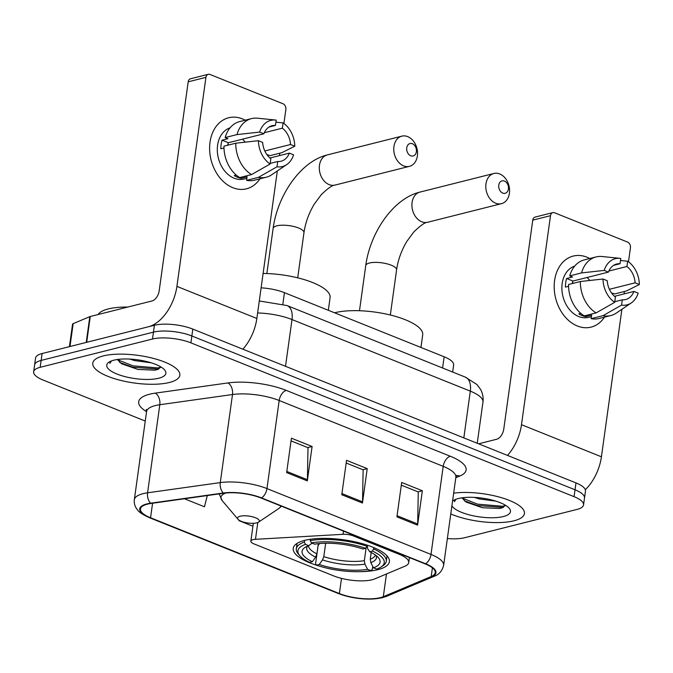 <?xml version="1.0" encoding="UTF-8"?>
<svg xmlns="http://www.w3.org/2000/svg" width="673" height="673" viewBox="0 0 673 673"><rect width="100%" height="100%" fill="white"/><g stroke="black" fill="none" stroke-linecap="round" stroke-linejoin="round"><path stroke-width="1.01" d="M372.127 579.747A27.475 8.715 -172.1 0 0 374.895 578.839L404.953 566.195A27.475 8.715 -172.1 0 0 408.721 562.578A27.475 8.715 -172.1 0 0 399.24 554.333L353.401 535.927A9.161 2.902 -172.1 0 0 343.028 534.312L255.471 539.317A9.161 2.902 -172.1 0 0 250.852 541.168A9.161 2.902 -172.1 0 0 254.015 543.91L333.724 575.911A27.475 8.715 -172.1 0 0 372.127 579.747M358.894 571.663A48.532 15.403 -172.1 0 0 377.831 569.678A48.532 15.403 -172.1 0 0 389.381 561.686A48.532 15.403 -172.1 0 0 358.995 542.775A48.532 15.403 -172.1 0 0 304.776 540.352A48.532 15.403 -172.1 0 0 293.226 548.344A48.532 15.403 -172.1 0 0 319.843 566.245M261.107 287.834A27.475 8.715 7.9 0 1 284.443 292.671L444.155 356.783A27.475 8.715 7.9 0 1 453.636 365.018L452.66 372.034M447.36 538.551A27.475 8.715 -172.1 0 0 464.698 537.71L577.013 509.427A27.475 8.715 -172.1 0 0 583.55 504.91L585.46 491.147A27.475 8.715 -172.1 0 0 575.979 482.903L192.815 329.097A27.475 8.715 -172.1 0 0 154.411 325.261L42.096 353.535A27.475 8.715 -172.1 0 0 35.56 358.061L34.609 364.943A27.475 8.715 -172.1 0 1 41.146 360.417A27.475 8.715 -172.1 0 0 34.609 364.943L33.65 371.824A27.475 8.715 -172.1 0 0 43.131 380.06L145.259 421.062M584.5 498.028A27.475 8.715 -172.1 0 0 575.028 489.784L191.864 335.978A27.475 8.715 -172.1 0 0 153.452 332.142L41.146 360.417L153.452 332.142A27.475 8.715 -172.1 0 1 191.864 335.978L575.028 489.784A27.475 8.715 -172.1 0 1 584.5 498.028M513.962 520.801A43.955 13.948 -172.1 0 0 524.427 513.566A43.955 13.948 -172.1 0 0 500.619 497.44A43.955 13.948 -172.1 0 0 453.661 493.149A43.955 13.948 -172.1 0 1 500.619 497.44A43.955 13.948 -172.1 0 1 524.427 513.566A43.955 13.948 -172.1 0 1 513.962 520.801A43.955 13.948 -172.1 0 1 450.775 513.945A43.955 13.948 -172.1 0 0 513.962 520.801M169.394 382.483A43.955 13.948 -172.1 0 0 179.851 375.248A43.955 13.948 -172.1 0 0 152.334 358.12A43.955 13.948 -172.1 0 0 103.238 355.924A43.955 13.948 -172.1 0 0 92.773 363.168A43.955 13.948 -172.1 0 0 120.29 380.295A43.955 13.948 -172.1 0 0 169.394 382.483A43.955 13.948 -172.1 0 0 179.851 375.248A43.955 13.948 -172.1 0 0 152.334 358.12A43.955 13.948 -172.1 0 0 103.238 355.924A43.955 13.948 -172.1 0 0 92.773 363.168A43.955 13.948 -172.1 0 0 120.29 380.295A43.955 13.948 -172.1 0 0 169.394 382.483M380.354 597.649A29.301 9.296 7.9 0 1 339.385 593.561L150.559 517.756A29.301 9.296 7.9 0 1 140.455 508.973A29.301 9.296 7.9 0 1 151.046 503.454L223.73 493.25A29.301 9.296 7.9 0 1 261.082 498.028L425.117 563.873A29.301 9.296 7.9 0 1 435.229 572.664A29.301 9.296 7.9 0 1 431.208 576.534L383.307 596.69A29.301 9.296 7.9 0 1 380.354 597.649M380.91 597.868A30.033 9.531 -172.1 0 0 383.93 596.884L431.83 576.727A30.033 9.531 -172.1 0 0 425.588 563.755L261.553 497.911A30.033 9.531 -172.1 0 0 223.276 493.006L150.584 503.211A30.033 9.531 -172.1 0 0 150.087 517.882L338.914 593.679A30.033 9.531 -172.1 0 0 380.91 597.868M583.55 504.91A27.475 8.715 -172.1 0 0 574.069 496.666L190.905 342.86A27.475 8.715 -172.1 0 0 152.502 339.024L40.187 367.298A27.475 8.715 -172.1 0 0 33.65 371.824M396.91 516.864L401.68 482.457L422.358 490.752L417.58 525.159L396.91 516.864M286.648 472.597L291.417 438.19L312.095 446.493L307.317 480.901L286.648 472.597M341.775 494.731L346.553 460.324L367.222 468.627L362.453 503.034L341.775 494.731M184.452 498.76L204.466 506.794L207.301 495.555M238.991 520.128L238.923 520.624L252.922 526.244M367.222 468.627L362.865 469.72M346.174 463.024L363.126 469.821L362.545 501.856A7.327 4.29 111.9 0 1 362.453 503.034M312.095 446.493L307.738 447.587M291.047 440.891L307.998 447.696L307.41 479.723A7.327 4.29 111.9 0 1 307.317 480.901M422.358 490.752L418 491.854M401.31 485.149L418.261 491.955L417.681 523.981A7.327 4.29 111.9 0 1 417.58 525.159M238.923 520.624L239.041 520.162M495.824 501.133L479.142 498.903L474.372 497.389M451.894 505.844A29.856 9.472 -172.1 0 0 473.481 515.855A29.856 9.472 -172.1 0 0 503.354 516.544A29.856 9.472 -172.1 0 0 509.192 508.25A29.856 9.472 -172.1 0 0 486.941 498.929A29.856 9.472 -172.1 0 0 458.422 498.508A29.856 9.472 -172.1 0 0 453.459 500.519A29.856 9.472 -172.1 0 0 452.534 501.25M461.922 497.827L466.086 502.058L482.415 507.728L499.316 508.485L501.965 507.913L505.6 505.339M455.259 499.551L454.502 501.637L455.974 499.257M454.502 501.637L454.536 501.057M505.532 505.541L502.504 506.256L477.519 504.153L461.981 497.986M503.286 507.442L477.325 505.516L464.286 500.771M586.932 257.187A36.628 27.332 -104.1 0 1 589.758 258.516A36.628 27.332 -104.1 0 0 586.932 257.187A36.628 27.332 -104.1 0 0 554.594 280.532A36.628 27.332 -104.1 0 0 577.384 326.001A36.628 27.332 -104.1 0 1 554.266 289.331A36.628 27.332 -104.1 0 1 573.211 256.077A36.628 27.332 -104.1 0 1 586.932 257.187M604.514 317.126A36.628 27.332 -104.1 0 1 577.384 326.001A36.628 27.332 -104.1 0 0 591.096 327.12L591.096 327.12A36.628 27.332 -104.1 0 0 604.514 317.126M585.308 489.734A36.628 21.435 -68.1 0 0 601.426 456.799L621.902 309.277M507.509 455.419A36.628 21.435 -68.1 0 0 521.491 424.705L550.497 215.68L532.764 220.147L503.757 429.172A9.161 5.359 111.9 0 1 496.649 439.259L478.587 443.81M624.031 293.916L624.367 291.502M628.489 261.789L630.433 247.773A4.576 3.415 75.9 0 0 627.589 242.087L554.535 212.761A4.576 3.415 75.9 0 0 552.819 212.626A4.576 3.415 75.9 0 0 550.497 215.68M532.764 220.147A4.576 3.415 -104.1 0 1 535.085 217.093L552.819 212.626M572.521 282.357A22.89 17.086 -104.1 0 1 573.211 283.316M608.863 271.042L626.925 266.5A18.314 13.67 -104.1 0 1 635.11 282.828L609.393 289.306M614.516 296.313L633.916 291.434A18.314 13.67 -104.1 0 1 625.638 299.535A18.314 13.67 -104.1 0 1 622.306 299.813L614.769 301.714M587.041 277.495A18.314 13.67 -104.1 0 1 589.775 280.473M591.449 316.638L588.639 317.345A26.558 19.82 -104.1 0 1 578.696 316.537A26.558 19.82 -104.1 0 1 561.98 290.652A26.558 19.82 -104.1 0 1 574.649 266.138M633.916 291.434L638.155 293.134A23.807 17.767 -104.1 0 1 631.291 302.926L616.283 313.08A30.218 22.554 -104.1 0 1 610.815 315.544L598.995 318.522A30.218 22.554 -104.1 0 1 591.163 318.657L591.651 315.166L585.737 316.655A26.558 19.82 -104.1 0 1 582.246 315.645A26.558 19.82 -104.1 0 1 578.847 313.887L580.841 313.391M572.21 283.569A18.314 13.67 75.9 0 1 572.959 281.045L608.417 272.111L604.186 270.411L581.556 272.91L569.728 275.888L572.521 277.007L566.616 278.496A26.558 19.82 -104.1 0 0 565.421 287.102L568.55 286.311M584.273 315.889A30.218 22.554 -104.1 0 1 568.542 284.494L580.362 281.516L602.991 279.017L607.231 280.717A18.314 13.67 -104.1 0 0 615.416 297.045L614.676 302.337L596.101 312.911L584.273 315.889M569.728 275.888A30.218 22.554 -104.1 0 1 584.24 259.913L596.059 256.935A30.218 22.554 -104.1 0 1 602.032 256.514L620.069 258.356A23.807 17.767 -104.1 0 1 620.767 258.44L620.035 263.732L613.625 265.347M591.163 318.657L602.991 315.679L621.566 305.105L622.306 299.813M610.815 315.544A30.218 22.554 -104.1 0 1 602.991 315.679M596.101 312.911A30.218 22.554 -104.1 0 1 580.362 281.516M581.556 272.91A30.218 22.554 -104.1 0 1 596.059 256.935M631.291 302.926A23.807 17.767 -104.1 0 1 621.566 305.105M614.676 302.337A23.807 17.767 -104.1 0 1 602.991 279.017M604.186 270.411A23.807 17.767 -104.1 0 1 620.069 258.356M608.417 272.111A18.314 13.67 -104.1 0 1 616.695 264.009A18.314 13.67 -104.1 0 1 620.035 263.732M611.471 292.923L614.693 293.933L626.513 290.963L639.35 284.528L635.11 282.828M626.925 266.5L627.665 261.208L620.481 260.501M627.665 261.208A23.807 17.767 -104.1 0 1 639.35 284.528M585.737 316.655L585.905 315.477M572.959 281.045L566.616 278.496M504.43 181.062A6.41 4.787 75.9 0 0 498.777 185.151A6.41 4.787 75.9 0 0 502.765 193.101A6.41 4.787 75.9 0 0 508.418 189.02A6.41 4.787 75.9 0 0 504.43 181.062M495.656 203.196A15.572 11.618 -104.1 0 1 485.83 187.607A15.572 11.618 -104.1 0 1 493.889 173.474A15.572 11.618 -104.1 0 1 499.719 173.945A15.572 11.618 -104.1 0 1 509.545 189.534A15.572 11.618 -104.1 0 1 501.486 203.667A15.572 11.618 -104.1 0 1 495.656 203.196M374.104 547.738L372.489 551.069A43.585 13.83 -172.1 0 1 381.12 566.96A43.585 13.83 -172.1 0 1 376.644 569.089L373.456 567.802A39.379 12.493 -172.1 0 0 378.394 557.69A39.379 12.493 -172.1 0 0 369.755 551.759L367.593 548.537L367.222 545.155M371.185 552.466L370.251 559.187L370.848 562.636L373.456 567.802M372.766 566.447L372.354 569.408L370.73 570.578A43.585 13.83 -172.1 0 1 316.529 565.16L315.578 563.738L318.136 545.332L319.591 543.54M420.953 347.47L422.703 334.851A50.366 15.984 -172.1 0 0 391.173 315.225A50.366 15.984 -172.1 0 0 334.91 312.709A50.366 15.984 -172.1 0 0 334.582 312.794M299.746 555.671A43.585 13.83 -172.1 0 1 305.492 544.381L304.339 542.11A45.419 14.411 -172.1 0 0 296.313 548.773A45.419 14.411 -172.1 0 0 298.248 553.904L299.746 555.671A43.585 13.83 -172.1 0 0 309.639 562.392L312.373 561.711L315.62 557.126L316.916 553.862L318.329 543.658M304.339 542.11L304.575 540.402M310.438 539.25L310.253 540.621L311.397 542.892A43.585 13.83 -172.1 0 1 365.599 548.31L367.029 546.291A45.419 14.411 -172.1 0 0 310.253 540.621M367.029 546.291L367.189 545.147M381.12 566.96L383.038 565.673A45.419 14.411 -172.1 0 0 386.294 561.257A45.419 14.411 -172.1 0 0 373.919 549.05M305.492 544.381L308.68 545.668A39.379 12.493 -172.1 0 0 304.886 547.494A39.379 12.493 -172.1 0 0 312.373 561.711M365.599 548.31L362.865 548.991A39.379 12.493 -172.1 0 0 314.585 544.179L311.397 542.892M369.755 551.759L372.489 551.069M312.365 543.027L308.68 545.668M316.529 565.16L319.263 564.47A39.379 12.493 -172.1 0 0 367.542 569.291L370.73 570.578M325.665 543.237L323.806 556.63L322.51 559.894L319.263 564.47M367.542 569.291L364.934 564.125L364.337 560.676L366.162 547.511M412.406 143.736A6.41 4.787 75.9 0 0 406.744 147.816A6.41 4.787 75.9 0 0 410.732 155.774A6.41 4.787 75.9 0 0 416.394 151.694A6.41 4.787 75.9 0 0 412.406 143.736M403.623 165.869A15.572 11.618 -104.1 0 1 393.798 150.281A15.572 11.618 -104.1 0 1 401.857 136.148A15.572 11.618 -104.1 0 1 407.687 136.619A15.572 11.618 -104.1 0 1 417.512 152.207A15.572 11.618 -104.1 0 1 409.453 166.34A15.572 11.618 -104.1 0 1 403.623 165.869M240.177 516.233A10.987 3.483 -172.1 0 0 238.023 519.287A10.987 3.483 -172.1 0 0 246.217 522.719A10.987 3.483 -172.1 0 0 256.716 522.871A10.987 3.483 -172.1 0 0 258.541 522.13A10.987 3.483 -172.1 0 0 254.108 517.259A10.987 3.483 -172.1 0 0 240.177 516.233M328.331 310.287L330.081 297.668A50.366 15.984 -172.1 0 0 263.101 273.474M242.356 118.869A36.628 27.332 -104.1 0 1 245.182 120.198A36.628 27.332 -104.1 0 0 242.356 118.869A36.628 27.332 -104.1 0 0 210.018 142.213A36.628 27.332 -104.1 0 0 232.808 187.683A36.628 27.332 -104.1 0 1 209.69 151.013A36.628 27.332 -104.1 0 1 228.643 117.758A36.628 27.332 -104.1 0 1 242.356 118.869M259.938 178.808A36.628 27.332 -104.1 0 1 232.808 187.683A36.628 27.332 -104.1 0 0 246.528 188.802L246.528 188.802A36.628 27.332 -104.1 0 0 259.938 178.808M86.691 342.305L148.497 326.75A36.628 21.435 -68.1 0 0 176.915 286.387L205.921 77.361L188.188 81.828L159.181 290.854A9.161 5.359 111.9 0 1 152.081 300.94L90.266 316.503L86.691 342.305A4.576 1.455 -172.1 0 0 86.228 342.456M242.877 349.186A36.628 21.435 -68.1 0 0 256.859 318.48L277.326 170.959M279.455 155.606L279.791 153.183M283.913 123.47L285.857 109.455A4.576 3.415 75.9 0 0 283.013 103.768L209.959 74.442A4.576 3.415 75.9 0 0 208.251 74.308A4.576 3.415 75.9 0 0 205.921 77.361M188.188 81.828A4.576 3.415 -104.1 0 1 190.518 78.775L208.251 74.308M69.428 346.654L72.541 324.26A4.576 1.455 7.9 0 1 73.164 323.654L89.812 316.655A4.576 1.455 7.9 0 1 90.266 316.503M227.945 144.039A22.89 17.086 -104.1 0 1 228.635 144.998M264.296 132.724L282.357 128.181A18.314 13.67 -104.1 0 1 290.543 144.51L264.817 150.988M269.94 157.995L289.348 153.116A18.314 13.67 -104.1 0 1 281.07 161.217A18.314 13.67 -104.1 0 1 277.73 161.495L270.193 163.396M242.465 139.176A18.314 13.67 -104.1 0 1 245.208 142.154M246.873 178.32L244.063 179.026A26.558 19.82 -104.1 0 1 234.12 178.219A26.558 19.82 -104.1 0 1 217.413 152.334A26.558 19.82 -104.1 0 1 230.082 127.82M289.348 153.116L293.579 154.815A23.807 17.767 -104.1 0 1 286.715 164.607L271.707 174.761A30.218 22.554 -104.1 0 1 266.239 177.226L254.419 180.204A30.218 22.554 -104.1 0 1 246.596 180.339L247.075 176.848L241.17 178.337A26.558 19.82 -104.1 0 1 237.67 177.327A26.558 19.82 -104.1 0 1 234.271 175.569L236.265 175.073M227.634 145.25A18.314 13.67 75.9 0 1 228.383 142.726L263.85 133.801L259.61 132.093L236.98 134.592L225.161 137.57L227.954 138.697L222.04 140.177A26.558 19.82 -104.1 0 0 220.845 148.783L223.983 147.993M239.706 177.571A30.218 22.554 -104.1 0 1 223.966 146.176L235.786 143.198L258.415 140.699L262.655 142.398A18.314 13.67 -104.1 0 0 270.84 158.727L270.109 164.019L251.525 174.593L239.706 177.571M225.161 137.57A30.218 22.554 -104.1 0 1 239.664 121.594L251.483 118.616A30.218 22.554 -104.1 0 1 257.465 118.196L275.493 120.038A23.807 17.767 -104.1 0 1 276.199 120.122L275.459 125.414L269.049 127.029M246.596 180.339L258.415 177.361L276.998 166.786L277.73 161.495M266.239 177.226A30.218 22.554 -104.1 0 1 258.415 177.361M251.525 174.593A30.218 22.554 -104.1 0 1 235.786 143.198M236.98 134.592A30.218 22.554 -104.1 0 1 251.483 118.616M286.715 164.607A23.807 17.767 -104.1 0 1 276.998 166.786M270.109 164.019A23.807 17.767 -104.1 0 1 258.415 140.699M259.61 132.093A23.807 17.767 -104.1 0 1 275.493 120.038M263.85 133.801A18.314 13.67 -104.1 0 1 272.128 125.691A18.314 13.67 -104.1 0 1 275.459 125.414M266.895 154.605L270.117 155.623L281.937 152.645L294.774 146.209L290.543 144.51M282.357 128.181L283.089 122.89L275.913 122.183M283.089 122.89A23.807 17.767 -104.1 0 1 294.774 146.209M241.17 178.337L241.329 177.159M228.383 142.726L222.04 140.177M127.786 307.056A45.789 14.528 -172.1 0 0 108.303 308.924A45.789 14.528 -172.1 0 0 98.123 314.527M151.248 362.814L134.566 360.585L129.805 359.071M158.778 378.226A29.856 9.472 -172.1 0 0 164.616 369.931A29.856 9.472 -172.1 0 0 142.365 360.61A29.856 9.472 -172.1 0 0 113.846 360.19A29.856 9.472 -172.1 0 0 108.883 362.2A29.856 9.472 -172.1 0 0 120.913 375.45A29.856 9.472 -172.1 0 0 158.778 378.226M117.346 359.508L121.51 363.74L137.847 369.41L154.74 370.167L157.389 369.595L161.024 367.021M110.683 361.233L109.926 363.319L111.407 360.938M109.926 363.319L109.96 362.739M160.965 367.222L157.936 367.938L132.943 365.834L117.405 359.668M158.71 369.124L132.749 367.197L119.71 362.453M442.598 367.996L444.155 356.783M282.862 304.07L284.443 292.671M399.24 554.333L399.358 553.534M353.401 535.927L353.51 535.128M343.028 534.312L343.474 531.106M255.471 539.317L257.801 522.526M575.979 482.903L574.069 496.666M42.096 353.535L40.187 367.298M154.411 325.261L152.502 339.024M192.815 329.097L190.905 342.86M259.29 300.966L287.001 305.534L465.312 377.116L476.955 384.535L480.606 389.474C482.743 393.436 483.525 397.659 482.953 402.126A36.628 11.626 -172.1 0 0 470.318 391.139L463.832 437.879M465.312 377.116A18.314 10.718 111.9 0 1 470.318 391.139L292.006 319.557L285.512 366.305M287.001 305.534A18.314 10.718 111.9 0 1 292.006 319.557A36.628 11.626 -172.1 0 0 257.616 312.97M339.385 593.561L341.497 578.385M146.563 411.657A45.789 14.528 7.9 0 1 149.583 394.227A45.789 14.528 7.9 0 1 155.236 393.141L227.928 382.937A45.789 14.528 7.9 0 1 286.286 390.407L450.321 456.26A45.789 14.528 7.9 0 1 459.827 476.03L455.798 477.721M150.584 503.211A9.161 5.796 -98 0 1 147.58 492.804L159.804 404.725A36.628 11.626 -172.1 0 0 155.278 405.592A36.628 11.626 -172.1 0 0 146.563 411.624L146.268 409.411M150.087 517.882A9.161 5.359 111.9 0 1 149.482 517.705L338.309 593.502C353.594 599.004 368.282 600.409 382.357 597.717L386.445 596.379A9.161 7.664 -112.8 0 1 383.93 596.884M261.553 497.911A9.161 5.359 -68.1 0 0 266.954 488.581L430.998 554.426A9.161 5.359 111.9 0 1 425.588 563.755M223.276 493.006A9.161 5.796 -98 0 1 220.273 482.6A36.628 11.626 7.9 0 1 266.954 488.581L279.177 400.502A36.628 11.626 -172.1 0 0 232.496 394.521L159.804 404.725A9.161 5.796 82 0 0 155.236 393.141M386.445 596.379L434.337 576.223A9.161 7.664 -112.8 0 1 431.83 576.727M450.321 456.26A9.161 5.359 111.9 0 0 443.213 466.347L430.998 554.426A36.628 11.626 7.9 0 1 443.633 565.413L455.857 477.334A36.628 11.626 -172.1 0 0 443.213 466.347L279.177 400.502A9.161 5.359 111.9 0 1 286.286 390.407M149.482 517.705C142.987 514.803 139.025 512.229 137.586 509.983C134.979 506.862 133.893 503.438 134.339 499.703A36.628 11.626 7.9 0 1 147.58 492.804L220.273 482.6L232.496 394.521A9.161 5.796 82 0 0 227.928 382.937M338.309 593.502A9.161 5.359 -68.1 0 0 338.914 593.679M459.827 476.03A9.161 7.664 67.2 0 0 456.37 475.803M150.559 517.756L152.578 503.236M383.307 596.69L386.462 573.976M431.208 576.534L432.411 567.852M341.934 493.578L362.545 501.856M397.07 515.711L417.681 523.981M286.807 471.453L307.41 479.723M521.491 424.705L601.426 456.799M421.769 221.796A15.572 11.618 75.9 0 0 427.599 222.275C425.1 222.233 420.524 225.438 413.87 231.891L406.904 241.304C401.478 250.331 398.046 259.854 396.59 269.856A15.572 4.938 7.9 0 0 391.215 265.187A15.572 4.938 7.9 0 0 369.452 263.008A15.572 4.938 7.9 0 0 365.75 265.574C370.167 232.37 393.453 198.4 419.994 192.083A15.572 11.618 75.9 0 0 411.943 206.216A15.572 11.618 75.9 0 0 421.769 221.796M370.251 559.187A33.886 10.751 -172.1 0 0 375.45 555.048M307.553 546.097A35.223 11.18 -172.1 0 0 315.62 557.126M370.848 562.636A35.223 11.18 -172.1 0 0 376.207 555.629M308.436 545.753A33.886 10.751 -172.1 0 0 316.916 553.862M322.51 559.894A35.223 11.18 -172.1 0 0 364.934 564.125M323.806 556.63A33.886 10.751 -172.1 0 0 364.337 560.676M329.147 184.621A15.572 11.618 75.9 0 0 334.977 185.092C332.487 185.058 327.902 188.263 321.248 194.716L314.283 204.121C308.865 213.156 305.424 222.67 303.969 232.673A15.572 4.938 7.9 0 0 298.593 228.004A15.572 4.938 7.9 0 0 276.83 225.834A15.572 4.938 7.9 0 0 273.129 228.399C277.545 195.195 300.831 161.226 327.372 154.899A15.572 11.618 75.9 0 0 319.322 169.032A15.572 11.618 75.9 0 0 329.147 184.621M225.808 493.006A30.285 9.607 -172.1 0 0 222.25 500.695L238.023 519.287M281.474 506.214L278.782 508.536A30.285 9.607 -172.1 0 0 280.877 505.978M176.915 286.387L256.859 318.48M86.237 342.422L89.812 316.655M73.164 323.654L69.992 346.511M408.721 562.578L409.42 557.572M250.852 541.168L253.334 523.308M482.953 402.126L477.241 443.271M434.337 576.223C439.032 574.591 442.127 570.99 443.633 565.413M134.339 499.703L146.563 411.624M455.857 477.334L456.748 475.289M419.994 192.083L493.889 173.474M359.483 310.733L365.75 265.574M297.062 543.397L296.313 548.773M387.042 555.881L386.294 561.257M427.599 222.275L501.486 203.667M390.323 315.014L396.59 269.856M327.372 154.899L401.857 136.148M266.861 273.558L273.129 228.399M219.137 493.889L222.25 500.695M258.541 522.13L278.782 508.536M334.977 185.092L409.453 166.34M297.702 277.831L303.969 232.673"/></g></svg>
